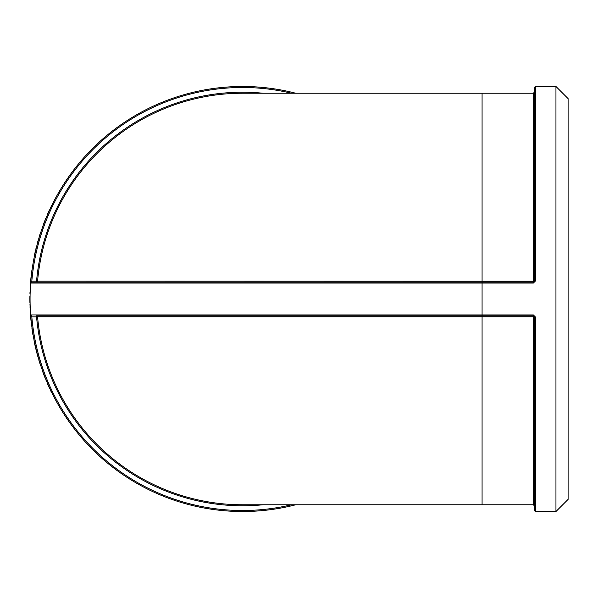 <?xml version="1.0" encoding="UTF-8"?>
<svg xmlns="http://www.w3.org/2000/svg" width="598" height="598" viewBox="0 0 598 598"><rect width="100%" height="100%" fill="white"/><g stroke="black" fill="none" stroke-linecap="round" stroke-linejoin="round"><path stroke-width="0.9" d="M295.696 93.228A212.522 212.522 0 0 0 30.812 281.038L30.648 283.071L533.356 283.071L533.356 281.209L482.078 281.209L482.078 93.228L242.571 93.228A205.772 205.772 0 0 0 37.569 281.209A1.009 1.009 0 0 1 36.56 282.136L36.56 281.12L482.078 281.209L482.078 282.136L533.356 282.136L534.365 281.12A1.009 1.009 0 0 1 534.306 281.456M30.812 281.038L31.821 281.12L31.657 282.136A1.009 1.009 0 0 0 30.648 283.071A212.522 212.522 0 0 0 30.648 314.929A1.009 1.009 0 0 0 31.657 315.864L31.821 316.88L36.56 316.88L36.56 315.864A1.009 1.009 0 0 1 37.569 316.791L36.56 316.88A206.788 206.788 0 0 0 263.008 504.772M36.56 315.864L533.356 315.864L534.365 316.88L534.365 510.505L535.382 511.522L535.382 316.962L533.356 316.791L533.356 314.929L482.078 314.929L482.078 315.864L36.56 315.864A1.009 1.009 0 0 1 37.569 316.791A205.772 205.772 0 0 0 242.571 504.772A205.772 205.772 0 0 1 37.569 316.791L533.356 316.791L533.356 504.772L534.365 505.788M291.488 504.772A211.505 211.505 0 0 1 31.821 316.88L30.812 316.962A212.522 212.522 0 0 0 295.696 504.772M533.356 282.136L482.078 282.136L482.078 314.929L30.648 314.929L30.812 316.962M535.382 316.962L533.356 314.929M533.356 283.071L535.382 281.038L535.382 86.478L555.953 86.478L555.953 511.522L535.382 511.522M482.078 93.228L533.356 93.228L533.356 281.209L535.382 281.038M482.078 282.136L31.657 282.136M535.382 86.478L534.365 87.495L534.365 281.12M31.201 275.342L30.737 279.999L31.373 275.364M30.812 281.045L30.692 282.48M30.737 279.999A212.686 212.686 0 0 0 30.715 280.208L30.341 287.952A212.522 212.522 0 0 0 30.266 289.425L30.102 289.417A212.686 212.686 0 0 1 30.169 287.944L30.341 287.952M45.007 377.316L44.723 376.583M44.581 376.688L42.667 371.612L44.095 374.961M40.791 365.699L40.544 364.952M40.402 365.049L38.78 359.876L40.014 363.3M37.255 353.859L37.054 353.097M36.904 353.186L35.588 347.924L36.62 351.415M33.047 334.544L32.92 333.774M32.755 333.848L31.941 328.481L32.643 332.054M31.335 322.307L31.253 321.53M31.089 321.597L30.58 316.192L31.074 319.795M30.505 312.896L30.341 312.904A212.686 212.686 0 0 0 30.468 314.757L30.64 314.742A212.522 212.522 0 0 1 30.505 312.896A212.522 212.522 0 0 1 30.491 312.597L29.937 303.844L30.491 312.597M30.087 302.603A212.522 212.522 0 0 1 30.072 296.429L29.9 296.421A212.686 212.686 0 0 0 29.915 302.61L30.087 302.603M30.117 293.745A212.522 212.522 0 0 1 30.162 292.31L29.99 292.302A212.686 212.686 0 0 0 29.952 293.745L30.117 293.745M34.706 254.77L34.819 254.247M36.837 245.741L37.061 244.874M37.046 244.941L36.934 245.352M36.747 246.077L36.515 246.981M38.13 240.972L37.741 241.712M45.897 218.479L46.21 217.717M45.74 218.419L44.095 223.032M43.676 224.138L43.303 225.125M43.228 225.326L42.907 226.201M42.697 226.791L42.219 228.13M45.859 218.569L45.493 219.473M42.764 226.597L42.346 227.763M555.953 511.522L568.1 499.375L568.1 98.625L555.953 86.478M49.328 210.571L51.226 206.527M49.171 210.496L47.384 214.51M51.077 206.452A212.686 212.686 0 0 1 51.705 205.159L51.862 205.234M43.789 223.353L43.908 223.047A212.686 212.686 0 0 1 44.043 222.688L42.555 227.18M42.398 227.12L42.129 228.384M45.411 219.219L45 220.251A212.686 212.686 0 0 1 45.067 220.079M44.962 220.341L44.775 220.811A212.686 212.686 0 0 1 44.962 220.341M39.924 234.416L39.685 235.171M41.322 230.716L39.042 237.256M37.637 242.085L39.304 236.972M36.583 246.032L35.678 250.42M35.536 250.293L34.542 254.741M36.53 246.249L35.947 248.566M34.834 253.373L34.744 253.784M30.363 284.79L30.169 287.944M31.574 272.217A212.686 212.686 0 0 1 31.769 270.737L31.941 270.759M30.251 311.461A212.686 212.686 0 0 1 30.02 306.677L30.02 306.677M31.126 321.948L31.171 322.359M30.752 318.188L30.857 319.339M31.485 325.02L31.559 325.626M31.649 324.998L31.724 325.604L31.649 324.998M32.815 334.2L32.89 334.611M32.225 330.47L32.397 331.613M33.353 337.242L33.458 337.84M33.518 337.212L33.63 337.81L33.518 337.212M34.176 340.643L34.011 340.673A212.686 212.686 0 0 0 35.304 346.72L35.469 346.683M36.994 353.538L37.098 353.934M36.059 349.875L36.336 350.996M37.809 356.52L37.973 357.103M37.973 356.468L38.137 357.058L37.973 356.468M40.515 365.393L40.642 365.782M39.363 361.79L39.707 362.896M41.501 368.323L41.696 368.899M41.658 368.263L41.86 368.839L41.658 368.263M44.715 377.024L44.865 377.405M43.355 373.496L43.766 374.572M45.867 379.887L46.098 380.448M46.024 379.827L46.255 380.388L46.024 379.827M47.377 383.041L47.22 383.109A212.686 212.686 0 0 0 49.746 388.752L49.903 388.685M51.047 391.099L50.897 391.174A212.686 212.686 0 0 0 51.525 392.475L51.675 392.4M482.078 315.864L482.078 504.772L242.571 504.772M263.008 93.228A206.788 206.788 0 0 0 36.56 281.12L31.821 281.12A211.505 211.505 0 0 1 291.488 93.228M533.356 93.228L534.365 92.212M482.078 504.772L533.356 504.772"/></g></svg>
